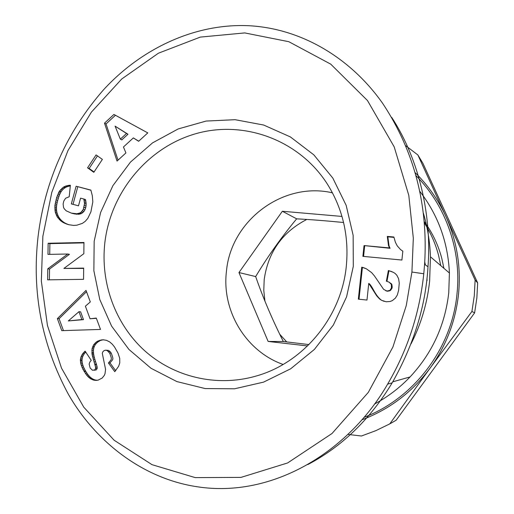 <?xml version="1.0" encoding="UTF-8"?>
<svg xmlns="http://www.w3.org/2000/svg" width="514" height="514" viewBox="0 0 514 514"><rect width="100%" height="100%" fill="white"/><g stroke="black" fill="none" stroke-linecap="round" stroke-linejoin="round"><path stroke-width="0.77" d="M42.861 236.299L41.345 281.107L47.455 325.497L61.519 368.159L83.769 407.184L114.108 440.222L152.015 464.675L195.211 477.609L241.021 477.384L287.622 462.953L332.005 433.508L368.307 392.375L392.927 346.976L406.266 305.579L411.92 272.034L413.32 238.175L408.797 195.371L394.193 146.856L367.491 100.558L330.72 64.134L288.817 41.705L244.728 32.922L200.312 37.098L158.402 53.212L121.734 78.989L91.383 112.148L67.983 150.538L51.792 192.352L42.861 236.299M38.094 236.363C31.701 292.106 41.711 344.586 68.118 393.801C94.66 440.633 141.89 478.515 197.196 486.758C272.041 498.432 348.299 452.326 387.614 384.151C407.531 350.156 419.591 313.354 423.78 273.756L424.596 264.28C428.278 204.964 414.374 151.437 382.891 103.706C351.062 58.288 301.705 28.398 248.487 25.7C193.739 23.284 140.45 49.537 103.532 89.802C66.743 131.873 44.93 180.729 38.094 236.363M332.455 192.834C282.951 181.262 230.844 220.692 226.449 271.289C221.553 310.694 245.705 351.242 283.111 364.471M104.843 242.73C110.696 192.082 147.891 147.132 196.264 133.569C244.568 119.948 299.418 140.174 327.476 184.256C342.851 208.986 349.134 236.279 346.314 266.13C341.373 317.498 303.029 363.347 255.297 376.28C216.131 387.286 173.616 376.91 144.318 350.419C115.117 323.756 100.32 282.649 104.843 242.73M94.165 241.265L100.609 212.475L112.9 185.663L130.479 162.09L152.568 142.866L178.172 128.943L206.108 121.06L235.065 119.691L263.637 125.024L290.359 136.91L313.848 154.868L332.809 178.062L346.166 205.343L353.144 235.309L353.304 266.355L346.59 296.809L333.368 325.009L314.375 349.436L290.667 368.801L263.566 382.127L234.545 388.79L205.131 388.558L176.829 381.561L151.026 368.281L128.956 349.475L111.615 326.139L99.755 299.456L93.863 270.711L94.165 241.265M343.577 222.498C326.743 220.84 311.105 219.619 296.655 218.829C281.248 237.474 267.582 256.717 255.67 276.571L238.952 272.548L268.135 341.437L307.571 345.948M306.794 219.446C282.282 232.116 268.09 252.156 264.196 279.577L263.785 290.371L264.916 301.114M411.007 343.905C421.069 324.128 427.275 303.209 429.62 281.139L430.462 256.807C429.922 241.882 427.564 227.329 423.375 213.156M458.539 294.047C461.148 266.805 456.901 240.893 445.811 216.31L475.122 280.079L477.66 282.931L476.851 297.966L474.615 312.885L471.923 311.458L430.134 368.075C446.113 345.948 455.577 321.269 458.539 294.047M471.923 311.458L474.274 295.833L475.122 280.079M341.983 216.433L282.353 211.26L238.952 272.548M282.353 211.26L296.655 218.829M268.135 341.437L283.317 341.521L308.965 344.579M255.67 276.571C263.001 297.728 272.221 319.374 283.317 341.521M57.375 318.622L86.024 290.378L90.31 301.93L85.388 306.19L90.046 318.77L96.291 318.063L100.506 329.429L61.776 330.656L57.375 318.622L59.091 318.706L63.44 330.598M54.876 205.645L56.624 197.704L59.283 191.33L63.241 187.263L65.516 186.132L68.831 185.348L70.379 185.239L69.21 196.753L65.606 198.25L63.762 201.128L63.119 203.974L63.518 207.315L64.224 208.774L66.19 210.824L71.317 213.098L76.843 213.785L79.927 212.969L81.276 212.038L83.3 209.339L84.521 203.711L83.846 199.021L80.582 198.153L78.507 205.818L71.33 203.904L76.136 186.216L90.869 190.09L92.327 195.77L92.822 201.88L90.894 211.89L87.785 218.405L85.202 221.367L82.426 223.346L76.849 225.196L73.579 225.415L68.439 224.65L63.447 222.678L60.748 220.866L57.15 216.773L55.223 212.012L54.876 205.645L56.585 206.14L56.463 207.855L54.754 207.367M113.922 114.442L147.794 132.895L138.626 141.292L133.351 137.906L123.45 146.991L125.924 152.928L117.031 161.075L104.503 123.148L113.922 114.442L115.432 115.271L106.045 123.945L104.503 123.148M87.56 167.827L96.073 154.913L102.37 159.385L93.831 172.312L87.56 167.827L89.16 168.457L94.062 171.959M47.789 268.796L67.758 254.012L47.982 254.398L48.136 243.27L83.968 242.486L83.84 253.698L63.897 268.436L83.673 268.109L83.544 279.333L47.635 279.841L47.789 268.796L49.53 269.06L69.435 254.334L67.758 254.012M86.429 374.854L82.786 369.039L80.782 363.784L80.39 359.8L81.103 356.581L82.793 353.561L85.106 351.126L91.248 360.353L89.976 361.843L89.134 364.015L90.162 368.043L92.449 370.247L94.692 369.984L95.572 368.519L95.546 367.041L92.102 354.621L92 348.884L93.728 344.65L96.176 342.118L98.174 340.898L103.16 339.786L106.488 340.332L109.617 341.881L112.283 344.181L114.551 347.008L118.002 353.105L119.723 358.335L119.768 362.903L118.631 366.27L114.763 371.68L108.46 363.019C111.57 358.714 112.431 360.558 109.694 353.124L107.227 350.599L105.518 350.188L103.982 350.638L102.71 352L102.299 353.343L105.569 369.38L105.01 373.71L104.348 375.329L102.209 378.021L97.988 380.206L94.113 380.257L90.933 378.998L88.659 377.321L86.429 374.854L88.055 374.738L89.166 376.075L87.541 376.197M390.081 290.044L391.405 288.084L391.366 284.428L389.092 282.147L386.374 281.177L388.378 270.525L393.332 272.324L395.182 273.512L396.859 275.266L398.594 278.704L399.256 283.118L398.62 290.288L397.354 294.94L395.394 298.126L392.336 300.613L390.036 301.506L386.181 301.763L381.581 300.317L379.673 299.039L376.762 295.91L368.75 283.368L366.983 300.054L358.348 299.154L361.74 267.171L366.315 268.771L371.616 272.606L374.513 276.018L383.624 289.356L386.92 291.046L390.627 290.249L391.951 288.296L391.405 288.084M364.034 245.576L389.522 247.928L388.494 245.557L387.293 236.414L393.872 237.005L395.375 242.203L397.232 245.853L400.49 249.521L402.835 251.173L401.903 260.039L362.89 256.351L364.034 245.576L390.068 248.294L389.047 245.936L387.845 236.826L387.293 236.414M86.513 291.689L59.091 318.706M96.388 318.32L90.046 318.77M55.512 201.867L57.221 202.375L56.842 204.321L55.133 203.82M56.842 204.321L56.585 206.14M56.463 207.855L56.489 209.449L54.773 208.967M56.489 209.449L56.63 210.907L54.914 210.432M56.63 210.907L56.932 212.481L55.223 212.012M56.932 212.481L57.427 214.152L55.718 213.689M57.427 214.152L58.076 215.751L56.36 215.289M58.076 215.751L58.859 217.223L57.15 216.773M58.859 217.223L59.804 218.604L58.101 218.154M59.804 218.604L60.903 219.883L59.206 219.433M60.903 219.883L61.256 220.255L59.553 219.812M61.256 220.255L62.445 221.303L60.748 220.866M62.445 221.303L63.742 222.266L62.046 221.83M63.742 222.266L65.137 223.115L63.447 222.678M65.137 223.115L66.647 223.853L64.963 223.417M66.647 223.853L68.246 224.496L66.569 224.072M68.246 224.496L69.396 224.856M90.914 190.238L76.136 186.216M77.775 186.781L73.007 204.347M84.084 200.074L85.703 200.588L85.465 199.541L83.846 199.021M85.703 200.588L86.018 202.407L84.399 201.893M86.018 202.407L86.134 203.981L84.514 203.48M86.134 203.981L84.521 203.711M86.134 204.219L86.024 205.992L84.405 205.497M86.024 205.992L85.665 207.797L84.045 207.303M85.665 207.797L83.981 207.547M85.6 208.035L84.919 209.821L83.3 209.339M84.919 209.821L84.013 211.312L82.388 210.836M84.013 211.312L82.902 212.513L81.276 212.038M82.902 212.513L81.559 213.445L79.927 212.969M81.559 213.445L79.599 213.117M81.238 213.586L79.94 214.036L78.301 213.567M79.94 214.036L78.488 214.254L76.843 213.785M78.488 214.254L75.185 213.785M76.83 214.254L73.329 213.548M74.986 214.01L71.317 213.098M72.975 213.567L71.112 213.04M70.315 185.856L68.831 185.348M70.309 185.952L68.792 186.235L67.116 185.67M68.792 186.235L67.193 186.698L65.516 186.132M67.193 186.698L65.747 187.34L64.064 186.781M65.747 187.34L64.925 187.822L63.241 187.263M64.925 187.822L63.543 188.856L61.86 188.297M63.543 188.856L62.329 190.09L60.633 189.537M62.329 190.09L61.224 191.523L59.528 190.977M61.224 191.523L60.98 191.876L59.283 191.33M60.98 191.876L60.299 193.116L58.596 192.577M60.299 193.116L59.637 194.594L57.934 194.054M59.637 194.594L58.988 196.277L57.279 195.75M58.988 196.277L58.326 198.224L56.624 197.704M58.326 198.224L57.716 200.389L56.007 199.875M57.716 200.389L57.221 202.375M147.788 132.901L115.432 115.271M106.045 123.945L118.021 160.169M138.741 141.189L133.351 137.906M97.454 155.896L89.16 168.457M49.383 279.815L49.53 269.06M83.666 268.411L63.897 268.436M83.962 242.884L49.877 243.63L48.136 243.27M49.877 243.63L49.73 254.366M84.187 371.538L85.825 371.429L86.95 373.183L85.318 373.299M86.95 373.183L88.055 374.738M89.166 376.075L90.278 377.192L88.659 377.321M90.278 377.192L91.389 378.098L89.77 378.227M91.389 378.098L92.546 378.863L90.933 378.998M92.546 378.863L94.139 379.634L92.533 379.769M94.139 379.634L95.713 380.116L94.113 380.257M95.713 380.116L97.287 380.283L95.688 380.418M105.813 350.188L108.281 350.368L106.719 350.4M108.281 350.368L107.227 350.599M108.782 350.574L110.073 351.544L108.525 351.576M110.073 351.544L111.242 353.092L109.694 353.124M111.242 353.092C113.967 360.494 113.112 358.656 110.009 362.948L108.46 363.019M110.009 362.948L115.695 370.755M103.899 339.857L101.431 339.902M103.006 339.915L99.761 340.281M101.335 340.287L98.174 340.898M99.761 340.904L98.245 341.797L96.651 341.791M98.245 341.797L96.176 342.118M97.769 342.118L96.446 343.288L94.846 343.288M96.446 343.288L95.328 344.643L93.728 344.65M95.328 344.643L94.435 346.192L92.828 346.205M94.435 346.192L94.03 347.194L92.424 347.213M94.03 347.194L93.606 348.865L92 348.884M93.606 348.865L93.413 350.696L91.807 350.728M93.413 350.696L93.464 352.688L91.858 352.726M93.464 352.688L93.522 353.221L91.916 353.259M93.522 353.221L93.709 354.576L92.102 354.621M93.709 354.576L94.023 356.118L92.424 356.17M94.023 356.118L94.447 357.834L92.841 357.892M94.447 357.834L94.974 359.729L93.368 359.787M94.974 359.729L95.598 361.792L93.998 361.862M95.598 361.792L96.638 364.959L95.045 365.043M96.638 364.959L97.146 366.951L95.546 367.041M97.146 366.951L97.191 368.249L95.598 368.339M97.191 368.249L95.572 368.519M97.172 368.429L96.291 369.887L94.692 369.984M96.291 369.887L94.101 370.279M85.729 352.058L84.033 352.154M85.665 352.122L84.431 353.523L82.793 353.561M84.431 353.523L83.448 355.001L81.803 355.046M83.448 355.001L82.748 356.53L81.103 356.581M82.748 356.53L82.246 358.11L80.602 358.162M82.246 358.11L82.034 359.736L80.39 359.8M82.034 359.736L82.009 360.558L80.364 360.629M82.009 360.558L82.144 362.087L80.499 362.158M82.144 362.087L82.426 363.706L80.782 363.784M82.426 363.706L82.921 365.37L81.276 365.454M82.921 365.37L83.583 367.112L81.938 367.202M83.583 367.112L84.424 368.943L82.786 369.039M84.424 368.943L85.459 370.812L83.827 370.915M85.459 370.812L85.825 371.429M391.649 286.863L392.195 287.082L391.951 288.296M385.789 290.776L387.479 291.245L389.837 290.789L389.284 290.59M389.837 290.789L390.627 290.249M387.479 291.245L386.92 291.046M361.74 267.171L364.079 267.826M364.722 268.115L366.411 268.828M362.396 267.466L359.023 299.225M369.425 284.248L370.048 284.473L368.75 283.368M370.048 284.473L371.41 286.382L370.793 286.163M371.41 286.382L372.554 288.27L371.937 288.058M372.554 288.27L374.064 290.969L373.46 290.77M374.064 290.969L374.32 291.457L373.717 291.258M374.32 291.457L375.856 293.969L375.259 293.777M375.856 293.969L377.36 296.09L376.762 295.91M377.36 296.09L378.824 297.863L378.233 297.683M378.824 297.863L380.257 299.206L379.673 299.039M380.257 299.206L381.581 300.317M382.159 300.484L384.17 301.365M393.512 272.439L391.077 271.334M391.623 271.61L388.378 270.525M388.931 270.807L386.946 281.364M390.736 283.4L389.092 282.147M391.282 283.625L391.906 284.653L391.366 284.428M391.906 284.653L392.195 287.082M390.068 248.294L389.522 247.928M363.565 256.415L364.677 245.949M393.962 237.378L387.845 236.826M279.744 334.261L286.722 341.932M83.493 319.637L80.602 311.805L78.957 311.696L68.298 320.935L83.493 319.637L81.855 319.554L78.957 311.696M120.334 139.14L121.824 139.879L127.98 134.225L115.091 126.155L120.334 139.14L126.508 133.467L115.091 126.155M307.783 464.585C341.977 446.576 370.106 419.321 392.182 382.834C413.783 344.669 425.721 305.984 427.995 266.785C431.76 217.583 420.105 160.876 391.726 117.443M68.298 320.935L81.855 319.554M127.98 134.225L126.508 133.467M424.243 221.547C432.396 232.681 438.256 244.992 441.822 258.484L443.916 268.314M424.358 222.941C430.783 232.97 435.531 243.797 438.59 255.432L440.755 265.609M424.75 261.934L425.348 264.832M426.98 278.023L427.089 280.612M415.318 172.794C428.046 185.329 438.211 199.837 445.811 216.31L417.869 154.952L422.919 163.33L477.66 282.931M474.615 312.885L396.114 420.246L389.76 423.896L430.134 368.075C412.164 392.214 389.387 409.472 361.805 419.854M389.76 423.896L375.862 430.648L361.445 436.007L347.894 434.42M417.869 154.952L405.925 145.854M411.92 272.034L423.78 273.756M392.786 381.812L410.063 376.942C399.558 387.935 387.684 396.975 374.443 404.062C387.691 396.969 399.564 387.929 410.063 376.942C432.165 353.24 445.06 325.182 448.754 292.774L449.416 273.018C448.002 242.402 438.153 215.205 419.867 191.433C438.153 215.18 448.002 242.377 449.416 273.018L430.462 256.807M363.906 417.413C413.943 398.344 451.845 348.601 457.004 293.892C461.617 250.414 445.934 205.902 416.147 175.782M96.336 364.053L94.737 364.137M371.513 286.549L370.89 286.33M388.494 245.557L389.047 245.936M392.182 382.834L387.614 384.151M427.995 266.785L424.596 264.28"/></g></svg>
